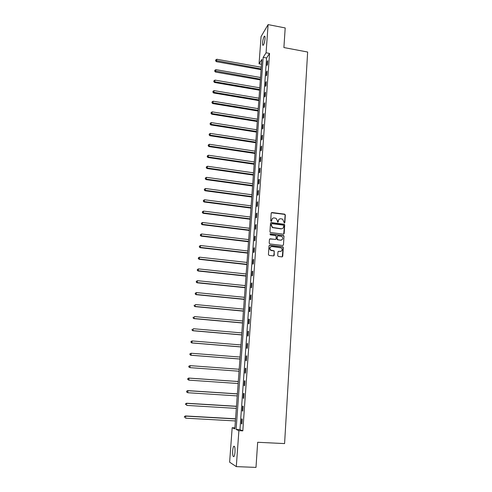 <?xml version="1.0" encoding="UTF-8"?>
<svg xmlns="http://www.w3.org/2000/svg" width="492" height="492" viewBox="0 0 492 492"><rect width="100%" height="100%" fill="white"/><g stroke="black" fill="none" stroke-linecap="round" stroke-linejoin="round"><path stroke-width="0.74" d="M284.333 223.048L284.856 222.605L285.335 214.973L284.677 214.168L271.959 212.513L271.203 213.141L270.692 220.81L271.154 221.382L271.689 220.939L271.75 219.942C271.984 218.559 272.796 217.888 274.179 217.925L276.073 218.331L277.359 220.656L277.568 222.15L278.288 221.775L278.349 220.779C278.577 219.401 279.382 218.731 280.76 218.768L282.623 219.155L284.333 223.048M284.517 223.036L285.114 215.121L284.683 214.389L271.381 212.722M271.363 221.363L271.75 219.942M277.955 222.2L278.349 220.779M232.685 450.77C232.87 448.556 233.214 447.074 233.725 446.324C234.715 445.795 235.145 447.726 235.004 452.111C234.819 454.337 234.469 455.82 233.964 456.57C232.962 457.08 232.538 455.143 232.685 450.77M262.587 42.736C262.906 39.68 263.484 37.527 264.321 36.273C264.893 35.805 265.127 36.617 265.016 38.714C264.696 41.789 264.118 43.948 263.281 45.19C262.703 45.658 262.47 44.84 262.587 42.736M277.716 255.649L278.386 256.467L281.99 256.879L282.752 256.227L283.294 247.581L282.955 246.892L269.776 245.25L269.007 245.895L268.429 254.585L269.099 255.403L273.478 255.908L274.247 255.25L274.173 250.858L270.692 250.071C269.364 248.189 269.77 247.009 271.91 246.535L281.27 247.876C282.666 249.745 282.285 250.938 280.126 251.449L278.718 251.289L277.955 251.935L277.716 255.649M268.103 24.6L285.2 27.939L283.896 47.552L307.641 52.029L284.585 443.587L257.667 442.277L255.994 467.4L236.301 466.619L229.623 462.179L232.169 427.714L234.825 428.883L261.842 59.446L259.056 63.825L261.074 36.556L268.103 24.6L266.08 52.779L263.171 57.355L236.098 429.436L238.891 430.66L236.301 466.619M269.548 53.425L266.59 57.982L239.955 429.639L242.808 430.863L269.548 53.425L266.08 52.779M242.808 430.863L238.891 430.66M283.423 234.174L284.173 233.534L284.708 225.004L284.308 224.278L271.289 222.581L270.526 223.22L269.954 231.787L270.305 232.488L283.423 234.174M284.001 236.252L283.466 244.844L282.709 245.49L269.862 243.964L269.192 243.146L269.444 239.45L270.206 238.804L275.422 239.432L276.184 238.786L275.987 235.643L270.256 234.875L270.323 233.854L283.638 235.545L284.001 236.252L283.466 244.844M267.254 61.445L266.971 65.436L267.464 64.704L267.746 60.7L267.254 61.445L267.685 61.525M266.51 71.844L266.227 75.866L266.719 75.153L267.002 71.125L266.51 71.844L266.947 71.924M265.766 82.318L265.477 86.358L265.969 85.669L266.258 81.617L265.766 82.318L266.203 82.392M265.01 92.853L264.721 96.924L265.213 96.26L265.502 92.176L265.01 92.853L265.452 92.926M264.253 103.461L263.964 107.557L264.456 106.918L264.745 102.81L264.253 103.461L264.696 103.535M263.491 114.138L263.202 118.264L263.687 117.65L263.983 113.511L263.491 114.138L263.933 114.212M262.728 124.882L262.433 129.039L262.919 128.449L263.214 124.285L262.728 124.882L263.171 124.956M261.953 135.706L261.658 139.882L262.144 139.322L262.445 135.134L261.953 135.706L262.396 135.774M261.178 146.598L260.877 150.804L261.363 150.269L261.664 146.05L261.178 146.598L261.621 146.665M260.391 157.563L260.09 161.794L260.582 161.29L260.883 157.04L260.391 157.563L260.84 157.625M259.604 168.596L259.302 172.864L259.788 172.385L260.096 168.104L259.604 168.596L260.053 168.664M258.81 179.709L258.503 184.008L258.995 183.553L259.302 179.248L258.81 179.709L259.266 179.777M258.011 190.902L257.703 195.226L258.195 194.795L258.503 190.459L258.011 190.902L258.466 190.964M257.211 202.163L256.898 206.517L257.384 206.117L257.697 201.757L257.211 202.163L257.66 202.224M256.4 213.503L256.086 217.888L256.572 217.519L256.885 213.122L256.4 213.503L256.855 213.565M255.588 224.924L255.268 229.333L255.754 228.995L256.074 224.573L255.588 224.924L256.043 224.979M254.764 236.418L254.45 240.865L254.93 240.551L255.25 236.098L254.764 236.418L255.225 236.474M253.94 247.993L253.62 252.47L254.106 252.187L254.425 247.704L253.94 247.993L254.401 248.048M253.103 259.653L252.783 264.155L253.269 263.903L253.589 259.389L253.103 259.653L253.571 259.702M252.267 271.387L251.947 275.926L252.427 275.704L252.753 271.154L252.267 271.387L252.734 271.436M251.424 283.207L251.098 287.771L251.584 287.586L251.91 283.005L251.424 283.207L251.892 283.257M250.576 295.108L250.25 299.708L250.729 299.548L251.055 294.936L250.576 295.108L251.043 295.151M249.721 307.088L249.389 311.725L249.868 311.596L250.2 306.953L249.721 307.088L250.188 307.137M248.86 319.16L248.528 323.822L249.007 323.73L249.339 319.056L248.86 319.16L249.327 319.203M247.993 331.313L247.654 336.011L248.134 335.95L248.472 331.239L247.993 331.313L248.466 331.356M247.119 343.551L246.781 348.281L247.261 348.256L247.599 343.514L247.119 343.551L247.593 343.594M246.24 355.882L245.895 360.642L246.375 360.654L246.713 355.876L246.24 355.882L246.713 355.919M245.348 368.293L245.01 373.09L245.483 373.133L245.828 368.323L245.348 368.293L245.828 368.33M244.456 380.796L244.112 385.63L244.592 385.71L244.936 380.863L244.456 380.796M243.558 393.391L243.214 398.262L243.688 398.372L244.038 393.489L243.558 393.391M242.654 406.072L242.304 410.98L242.777 411.127L243.128 406.207L242.654 406.072M241.744 418.852L241.387 423.79L241.867 423.975L242.218 419.024L241.744 418.852M234.899 427.862L232.169 427.714M261.492 64.261L259.056 63.825M266.59 57.982L263.171 57.355M239.955 429.639L236.098 429.436M245.01 373.09L245.49 373.127M244.112 385.63L244.592 385.66M243.214 398.262L243.694 398.292M242.304 410.98L242.79 411.004M241.387 423.79L241.873 423.815M279.192 219.18L278.134 220.926M272.568 218.362L271.541 220.09M283.724 234.143L284.481 225.139L284.087 224.42L270.723 222.778M283.669 225.674L283.207 225.102L272.002 223.694L271.473 224.143L271.406 225.188L272.586 227.464L281.196 228.749C282.574 228.78 283.38 228.103 283.607 226.72L283.669 225.674M282.469 228.522L280.975 228.885L272.371 227.599L271.19 225.33L271.258 224.284M282.986 245.465L283.238 244.961M275.729 239.401L269.671 238.971M283.779 236.381L283.115 235.57L269.911 234.001M280.815 240.078C283.005 239.542 283.355 238.337 281.867 236.48L278.097 235.828L277.334 236.468L277.18 238.909L277.845 239.721L280.594 240.207L281.799 239.924M277.568 235.988L277.334 236.468M280.594 240.207L277.31 239.727L276.959 239.032L277.119 236.597M281.049 251.32L278.22 251.424M270.698 246.812C269.401 247.796 269.327 248.921 270.477 250.188L271.652 250.465M273.755 255.883L274.272 251.646L273.607 250.834L271.436 250.582M282.285 256.849L283.066 247.697L282.734 247.009L269.259 245.403M261.27 67.263L216.861 59.261L216.357 61.666L261.092 69.686M215.742 60.485L215.803 59.821L215.601 60.787L215.742 60.485L261.154 68.898M215.803 59.821L216.861 59.261M216.357 61.666L215.601 60.787M260.52 77.515L215.957 69.649L215.453 72.041L260.342 79.925M214.838 70.873L214.893 70.208L214.69 71.162L214.838 70.873L260.403 79.163M214.893 70.208L215.957 69.649M215.453 72.041L214.69 71.162M259.764 87.828L215.047 80.104L214.537 82.478L259.591 90.227M213.922 81.334L213.977 80.657L213.774 81.61L259.647 89.489M213.977 80.657L215.047 80.104M214.537 82.478L213.774 81.61M259.007 98.215L214.131 90.626L213.62 92.988L258.835 100.596M212.999 91.856L213.054 91.18L212.858 92.127L258.884 99.882M213.054 91.18L214.131 90.626M213.62 92.988L212.858 92.127M258.245 108.664L213.202 101.217L212.698 103.566L258.072 111.032M212.07 102.453L212.132 101.77L211.929 102.711L258.122 110.343M212.132 101.77L213.202 101.217M212.698 103.566L211.929 102.711M257.476 119.187L212.273 111.875L211.769 114.212L257.304 121.536M211.136 113.117L211.197 112.428L210.994 113.363L212.126 113.59L257.353 120.878M211.197 112.428L212.273 111.875M211.769 114.212L210.994 113.363M256.701 129.771L211.339 122.606L210.828 124.931L256.529 132.108M210.195 123.849L210.256 123.16L210.053 124.089L211.185 124.335L256.572 131.475M210.256 123.16L211.339 122.606M210.828 124.931L210.053 124.089M255.92 140.429L210.392 133.412L209.887 135.718L255.748 142.754M209.248 134.654L209.309 133.959L209.106 134.888L210.244 135.152L255.797 142.145M209.309 133.959L210.392 133.412M209.887 135.718L209.106 134.888M255.133 151.155L209.444 144.285L208.94 146.579L254.967 153.467M208.294 145.534L208.356 144.839L208.159 145.755L209.291 146.038L255.01 152.883M208.356 144.839L209.444 144.285M208.94 146.579L208.159 145.755M254.346 161.954L208.491 155.238L207.987 157.514L254.179 164.248M207.335 156.487L207.403 155.786L207.2 156.696L208.337 156.997L254.216 163.695M207.403 155.786L208.491 155.238M207.987 157.514L207.2 156.696M253.552 172.827L207.526 166.259L207.021 168.522L253.386 175.103M206.369 167.514L206.437 166.806L206.234 167.71L207.372 168.03L253.423 174.574M206.437 166.806L207.526 166.259M207.021 168.522L206.234 167.71M252.753 183.768L206.56 177.354L206.056 179.605L252.587 186.025M205.398 178.614L205.465 177.901L205.262 178.799L206.406 179.137L252.624 185.527M205.465 177.901L206.56 177.354M206.056 179.605L205.262 178.799M251.947 194.783L205.588 188.522L205.084 190.761L251.781 197.021M204.42 189.789L204.487 189.069L204.285 189.961L205.428 190.324L251.818 196.554M204.487 189.069L205.588 188.522M205.084 190.761L204.285 189.961M251.135 205.871L204.604 199.77L204.1 201.991L250.969 208.098M203.436 201.037L203.497 200.312L203.301 201.203L204.444 201.585L251.006 207.655M203.497 200.312L204.604 199.77M204.1 201.991L203.301 201.203M250.317 217.033L203.614 211.099L203.11 213.3L250.157 219.241M202.446 212.366L202.507 211.634L202.31 212.519L203.454 212.919L250.188 218.829M202.507 211.634L203.614 211.099M203.11 213.3L202.31 212.519M249.499 228.27L202.624 222.495L202.12 224.684L249.333 230.459M201.443 223.768L201.511 223.036L201.308 223.909L202.464 224.334L249.364 230.078M201.511 223.036L202.624 222.495M202.12 224.684L201.308 223.909M248.669 239.586L201.622 233.977L201.117 236.148L248.509 241.757M200.441 235.25L200.502 234.512L200.305 235.379L201.462 235.822L248.534 241.4M200.502 234.512L201.622 233.977M201.117 236.148L200.305 235.379M247.839 250.975L200.613 245.533L200.109 247.685L247.679 253.128M199.426 246.812L199.494 246.068L199.291 246.929L200.447 247.396L247.704 252.802M199.494 246.068L200.613 245.533M200.109 247.685L199.291 246.929M246.996 262.439L199.598 257.175L199.094 259.309L246.843 264.579M198.411 258.454L198.473 257.703L198.276 258.558L199.432 259.044L246.861 264.284M198.473 257.703L199.598 257.175M199.094 259.309L198.276 258.558M246.154 273.983L198.571 268.89L198.073 271.006L246 276.104M197.384 270.176L197.446 269.425L197.249 270.268L198.411 270.778L246.018 275.84M197.446 269.425L198.571 268.89M198.073 271.006L197.249 270.268M245.305 285.606L197.544 280.692L197.04 282.789L245.151 287.709M196.351 281.978L196.413 281.221L196.216 282.064L197.378 282.586L245.164 287.482M196.413 281.221L197.544 280.692M197.04 282.789L196.216 282.064M244.45 297.316L196.505 292.574L196.007 294.653L244.296 299.394M195.306 293.865L195.373 293.103L195.176 293.933L196.339 294.487L244.309 299.197M195.373 293.103L196.505 292.574M196.007 294.653L195.176 293.933M243.583 309.099L195.465 304.536L194.961 306.602L243.435 311.159M194.26 305.833L194.328 305.065L194.125 305.889L195.293 306.467L243.448 310.993M194.961 306.602L194.125 305.889M242.716 320.962L194.414 316.59L193.91 318.632L242.568 323.004M193.202 317.887L193.27 317.112L193.073 317.93L194.242 318.527L242.581 322.875M193.91 318.632L193.073 317.93M241.843 332.912L193.35 328.724L192.852 330.747L241.695 334.935M192.138 330.027L192.212 329.246L192.009 330.058L193.184 330.673L241.701 334.837M192.852 330.747L192.009 330.058M240.963 344.941L192.286 340.944L191.788 342.949L240.816 346.946M191.068 342.254L191.142 341.466L190.939 342.266L192.114 342.912L240.822 346.878M191.007 341.485L191.96 340.987L191.142 341.466M191.788 342.949L190.939 342.266M240.078 357.057L191.21 353.25L191.037 355.23L190.712 355.236L239.936 359.037M189.992 354.56L190.06 353.773L189.863 354.566L191.037 355.23L239.936 359.006M189.93 353.773L191.21 353.25L190.06 353.773M190.712 355.236L189.863 354.566M239.186 369.258L190.133 365.648L189.955 367.641L239.044 371.22M188.848 366.153L190.133 365.648L188.848 366.153L188.78 366.952L188.977 366.165M188.903 366.958L189.955 367.641L188.78 366.952M238.288 381.509L188.719 378.071L189.045 378.127L188.867 380.138L238.14 383.52M238.288 381.546L189.045 378.127L187.753 378.619L187.815 379.449L187.882 378.643M187.815 379.449L188.867 380.138L187.686 379.424M187.753 378.619L188.719 378.071M237.39 393.846L187.624 390.611L187.944 390.703L187.766 392.727L237.236 395.906M237.384 393.92L187.944 390.703L186.653 391.177L186.714 392.026L186.782 391.214M186.714 392.026L187.766 392.727L186.585 391.989M186.653 391.177L187.624 390.611M236.48 406.275L186.523 403.237L186.665 405.402L236.326 408.385M236.474 406.38L186.837 403.366L185.546 403.827L185.601 404.695L185.675 403.877M185.546 403.827L186.523 403.237M235.563 418.784L185.41 415.955L185.73 416.121L185.546 418.175L235.404 420.949M235.551 418.926L185.73 416.121L184.432 416.564L184.488 417.45L184.555 416.632M184.432 416.564L185.41 415.955M233.725 446.324L234.444 446.355M264.321 36.273L264.88 36.377"/></g></svg>
